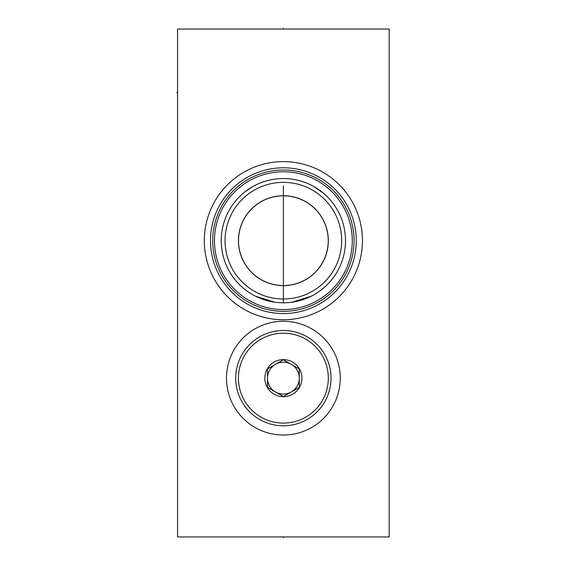 <?xml version="1.0" encoding="UTF-8"?>
<svg xmlns="http://www.w3.org/2000/svg" width="566" height="566" viewBox="0 0 566 566"><rect width="100%" height="100%" fill="white"/><g stroke="black" fill="none" stroke-linecap="round" stroke-linejoin="round"><path stroke-width="0.85" d="M177.561 29.05L177.561 536.95L389.189 536.95L389.189 29.05L177.561 29.05M204.312 240.677A79.063 79.063 0 0 1 283.375 161.614A79.063 79.063 0 0 1 362.438 240.677A79.063 79.063 0 0 1 283.375 319.74A79.063 79.063 0 0 1 204.312 240.677M226.492 378.145A56.883 56.883 0 0 1 283.375 321.262A56.883 56.883 0 0 1 340.258 378.145A56.883 56.883 0 0 1 283.375 435.035A56.883 56.883 0 0 1 226.492 378.145M210.488 240.677A72.887 72.887 0 0 1 283.375 167.791A72.887 72.887 0 0 1 356.262 240.677A72.887 72.887 0 0 1 283.375 313.557A72.887 72.887 0 0 1 210.488 240.677M281.387 313.529L280.906 313.514M278.847 313.415L278.493 313.394M277.319 313.309L276.18 313.203L277.319 313.309M273.873 312.934L269.784 312.283L273.873 312.934M269.246 312.177L268.609 312.05L269.246 312.177M285.844 313.514L285.314 313.536M287.061 313.465L288.257 313.394M290.768 313.182L291.667 313.083L290.768 313.182M292.877 312.934L296.959 312.283L292.877 312.934M297.504 312.177L298.14 312.05L297.504 312.177M212.689 240.677A70.686 70.686 0 0 1 283.375 169.991A70.686 70.686 0 0 1 354.054 240.677A70.686 70.686 0 0 1 283.375 311.357A70.686 70.686 0 0 1 212.689 240.677M214.472 240.677A68.903 68.903 0 0 1 283.375 171.767A68.903 68.903 0 0 1 352.278 240.677A68.903 68.903 0 0 1 283.375 309.581A68.903 68.903 0 0 1 214.472 240.677M221.242 240.677A62.133 62.133 0 0 1 283.375 178.545A62.133 62.133 0 0 1 345.508 240.677A62.133 62.133 0 0 1 283.375 302.81A62.133 62.133 0 0 1 221.242 240.677M287.96 302.64L289.905 302.463L287.96 302.64M307.586 297.9L291.844 302.23L311.229 296.216L307.72 297.843M280.616 302.746L282.455 302.803L280.616 302.746M284.295 302.803L286.127 302.746L284.295 302.803M278.79 302.64L276.845 302.463L278.79 302.64M274.906 302.23L255.521 296.216L274.906 302.23M326.306 195.765L325.004 194.548L326.306 195.765M323.497 193.232L313.578 186.377L323.497 193.232M311.286 185.167L308.944 184.049L311.286 185.167M306.567 183.03L301.728 181.311L306.567 183.03M299.287 180.611L296.846 180.016L299.287 180.611M294.398 179.528L291.95 179.139L294.398 179.528M287.047 178.651L284.599 178.552L287.047 178.651M282.151 178.552L279.703 178.651L282.151 178.552M274.8 179.139L272.345 179.528L274.8 179.139M269.904 180.016L267.463 180.611L269.904 180.016M265.022 181.311L260.183 183.03L265.022 181.311M257.806 184.049L255.464 185.167L257.806 184.049M244.944 191.853L253.172 186.377L245.524 191.4M241.746 194.548L240.437 195.765L241.746 194.548M225.049 240.677A58.326 58.326 0 0 1 283.375 182.351A58.326 58.326 0 0 1 341.701 240.677A58.326 58.326 0 0 1 283.375 298.997A58.326 58.326 0 0 1 225.049 240.677M238.428 240.677A44.947 44.947 0 0 1 283.375 195.723A44.947 44.947 0 0 1 328.322 240.677A44.947 44.947 0 0 1 283.375 285.625A44.947 44.947 0 0 1 238.428 240.677M238.512 240.677A44.863 44.863 0 0 0 283.375 285.54A44.863 44.863 0 0 0 328.238 240.677A44.863 44.863 0 0 0 283.375 195.808A44.863 44.863 0 0 0 238.512 240.677M328.322 378.145A44.947 44.947 0 0 1 283.375 423.099A44.947 44.947 0 0 1 238.428 378.145A44.947 44.947 0 0 1 283.375 333.197A44.947 44.947 0 0 1 328.322 378.145M264.838 378.145A18.537 18.537 0 0 0 283.375 396.688A18.537 18.537 0 0 0 301.911 378.145A18.537 18.537 0 0 0 283.375 359.608A18.537 18.537 0 0 0 264.838 378.145M331.032 378.145A47.657 47.657 0 0 1 283.375 425.802A47.657 47.657 0 0 1 235.718 378.145A47.657 47.657 0 0 1 283.375 330.487A47.657 47.657 0 0 1 331.032 378.145M283.375 359.771L275.416 364.363A15.912 15.912 0 0 0 267.463 378.145L267.463 387.335L275.416 391.927A15.912 15.912 0 0 1 275.416 364.363A15.912 15.912 0 0 1 299.287 378.145L299.287 368.961L291.334 364.363A15.912 15.912 0 0 1 291.334 391.927A15.912 15.912 0 0 1 267.463 378.145L267.463 368.961L283.375 359.771L299.287 368.961M283.375 396.525L291.334 391.927A15.912 15.912 0 0 0 299.287 378.145L299.287 387.335L283.375 396.525L267.463 387.335M283.375 185.768L283.375 302.81M283.375 29.05L283.375 28.3M177.561 92.534L176.811 92.534L177.561 92.534M283.375 536.95L283.375 537.7L283.375 536.95"/></g></svg>
